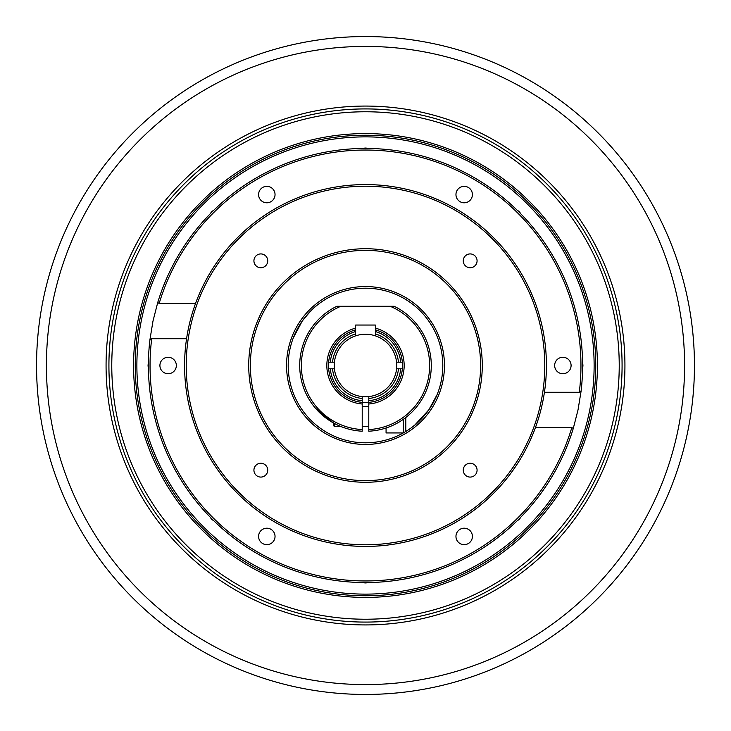 <?xml version="1.0" encoding="UTF-8"?>
<svg xmlns="http://www.w3.org/2000/svg" width="731" height="731" viewBox="0 0 731 731"><rect width="100%" height="100%" fill="white"/><g stroke="black" fill="none" stroke-linecap="round" stroke-linejoin="round"><path stroke-width="1.1" d="M306.965 315.006L314.166 307.705M302.223 321.092C290.426 342.236 290.426 342.236 302.223 321.092C309.853 311.607 315.198 306.015 318.25 304.315C315.162 306.051 309.825 311.644 302.223 321.092L293.305 337.868M414.87 424.985L428.777 409.908C421.166 419.375 415.82 424.967 412.75 426.685C415.784 425.003 421.129 419.411 428.777 409.908L437.074 394.713M435.365 398.587L432.524 404.015M432.514 404.042L429.417 408.976M195.542 303.466L159.157 303.466L157.741 302.497L158.499 300.039M149.654 342.145L149.937 339.687L151.71 338.718A215.462 215.462 0 0 0 320.936 576.302A215.462 215.462 0 0 0 571.843 427.534L573.259 428.503L578.02 409.908L581.063 391.313A217.107 217.107 0 0 0 157.741 302.497L152.98 321.092L149.937 339.687A217.107 217.107 0 0 0 573.259 428.503L572.501 430.961M581.346 388.855L581.063 391.313L579.29 392.282L544.431 392.282M148.402 363.362A6.908 6.908 0 0 0 148.402 367.638M213.498 210.473A6.908 6.908 0 0 0 210.473 213.498M367.638 148.402A6.908 6.908 0 0 0 363.362 148.402M520.527 213.498A6.908 6.908 0 0 0 517.502 210.473M582.598 367.638A6.908 6.908 0 0 0 582.598 363.362M472.409 194.574A8.224 8.224 0 0 0 464.185 186.35A8.224 8.224 0 0 0 455.961 194.574A8.224 8.224 0 0 0 464.185 202.798A8.224 8.224 0 0 0 472.409 194.574M275.039 194.574A8.224 8.224 0 0 0 266.815 186.35A8.224 8.224 0 0 0 258.591 194.574A8.224 8.224 0 0 0 266.815 202.798A8.224 8.224 0 0 0 275.039 194.574M176.354 365.5A8.224 8.224 0 0 0 168.13 357.276A8.224 8.224 0 0 0 159.906 365.5A8.224 8.224 0 0 0 168.13 373.724A8.224 8.224 0 0 0 176.354 365.5M275.039 536.426A8.224 8.224 0 0 0 266.815 528.202A8.224 8.224 0 0 0 258.591 536.426A8.224 8.224 0 0 0 266.815 544.65A8.224 8.224 0 0 0 275.039 536.426M472.409 536.426A8.224 8.224 0 0 0 464.185 528.202A8.224 8.224 0 0 0 455.961 536.426A8.224 8.224 0 0 0 464.185 544.65A8.224 8.224 0 0 0 472.409 536.426M571.094 365.5A8.224 8.224 0 0 0 562.87 357.276A8.224 8.224 0 0 0 554.646 365.5A8.224 8.224 0 0 0 562.87 373.724A8.224 8.224 0 0 0 571.094 365.5M477.078 260.83A6.908 6.908 0 0 0 470.17 253.922A6.908 6.908 0 0 0 463.262 260.83A6.908 6.908 0 0 0 470.17 267.738A6.908 6.908 0 0 0 477.078 260.83M267.738 260.83A6.908 6.908 0 0 0 260.83 253.922A6.908 6.908 0 0 0 253.922 260.83A6.908 6.908 0 0 0 260.83 267.738A6.908 6.908 0 0 0 267.738 260.83M267.738 470.17A6.908 6.908 0 0 0 260.83 463.262A6.908 6.908 0 0 0 253.922 470.17A6.908 6.908 0 0 0 260.83 477.078A6.908 6.908 0 0 0 267.738 470.17M477.078 470.17A6.908 6.908 0 0 0 470.17 463.262A6.908 6.908 0 0 0 463.262 470.17A6.908 6.908 0 0 0 470.17 477.078A6.908 6.908 0 0 0 477.078 470.17M330.293 368.789A35.362 35.362 0 0 0 362.21 400.707L362.21 402.361A37.007 37.007 0 0 1 328.639 368.789L334.423 368.789A31.25 31.25 0 0 1 334.423 362.21L328.639 362.21A37.007 37.007 0 0 1 355.631 329.836L355.631 331.545A35.362 35.362 0 0 0 330.293 362.21M400.707 362.21A35.362 35.362 0 0 0 375.368 331.545L375.368 329.836A37.007 37.007 0 0 1 402.361 362.21L396.577 362.21A31.25 31.25 0 0 0 334.423 362.21M396.577 362.21A31.25 31.25 0 0 1 396.577 368.789L402.361 368.789A37.007 37.007 0 0 1 368.789 402.361L368.789 400.707A35.362 35.362 0 0 0 400.707 368.789M362.21 402.361L362.21 404.015A38.652 38.652 0 0 1 355.631 328.128L355.631 329.836A37.007 37.007 0 0 0 368.789 402.361A37.007 37.007 0 0 0 375.368 329.836L375.368 328.128A38.652 38.652 0 0 1 368.789 404.015L368.789 429.563A64.145 64.145 0 0 0 390.171 306.289L340.829 306.289A64.145 64.145 0 0 0 362.21 429.563L362.21 431.208A65.79 65.79 0 0 1 336.827 306.289L340.829 306.289M442.803 365.5A77.303 77.303 0 0 0 365.5 288.197A77.303 77.303 0 0 0 288.197 365.5A77.303 77.303 0 0 0 365.5 442.803A77.303 77.303 0 0 0 442.803 365.5M444.448 365.5A78.948 78.948 0 0 0 365.5 286.552A78.948 78.948 0 0 0 286.552 365.5A78.948 78.948 0 0 0 365.5 444.448A78.948 78.948 0 0 0 444.448 365.5M480.632 365.5A115.132 115.132 0 0 0 365.5 250.367A115.132 115.132 0 0 0 250.367 365.5A115.132 115.132 0 0 0 365.5 480.632A115.132 115.132 0 0 0 480.632 365.5M482.277 365.5A116.777 116.777 0 0 0 365.5 248.723A116.777 116.777 0 0 0 248.723 365.5A116.777 116.777 0 0 0 365.5 482.277A116.777 116.777 0 0 0 482.277 365.5M186.222 365.5A179.278 179.278 0 0 0 365.5 544.778A179.278 179.278 0 0 0 544.778 365.5A179.278 179.278 0 0 0 365.5 186.222A179.278 179.278 0 0 0 186.222 365.5M184.577 365.5A180.922 180.922 0 0 0 365.5 546.423A180.922 180.922 0 0 0 546.423 365.5A180.922 180.922 0 0 0 365.5 184.577A180.922 180.922 0 0 0 184.577 365.5M136.88 365.5A228.62 228.62 0 0 0 365.5 594.12A228.62 228.62 0 0 0 594.12 365.5A228.62 228.62 0 0 0 365.5 136.88A228.62 228.62 0 0 0 136.88 365.5M135.235 365.5A230.265 230.265 0 0 0 365.5 595.765A230.265 230.265 0 0 0 595.765 365.5A230.265 230.265 0 0 0 365.5 135.235A230.265 230.265 0 0 0 135.235 365.5M579.29 392.282A215.462 215.462 0 0 0 396.851 152.331A215.462 215.462 0 0 0 159.157 303.466M332.514 368.789A33.151 33.151 0 0 0 362.21 398.486L362.21 400.707M334.423 368.789A31.25 31.25 0 0 0 362.21 396.577L362.21 398.486M368.789 400.707L368.789 398.486A33.151 33.151 0 0 0 398.486 368.789M368.789 398.486L368.789 396.577A31.25 31.25 0 0 0 396.577 368.789M355.631 331.545L355.631 333.857A33.151 33.151 0 0 0 332.514 362.21M355.631 333.857L355.631 335.849M210.473 517.502A6.908 6.908 0 0 0 213.498 520.527M517.502 520.527A6.908 6.908 0 0 0 520.527 517.502M363.362 582.598A6.908 6.908 0 0 0 367.638 582.598M151.71 338.718L186.569 338.718M535.457 427.534L571.843 427.534M414.797 425.04L412.75 426.685M375.368 325.039L355.631 325.039L375.368 325.039L375.368 328.128M398.486 362.21A33.151 33.151 0 0 0 375.368 333.857L375.368 331.545M375.368 335.849L375.368 333.857M368.789 396.577A31.25 31.25 0 0 1 362.21 396.577M315.5 408.263L333.437 422.947L315.5 408.263M422.472 398.395L421.933 399.309M390.171 306.289L394.173 306.289A65.79 65.79 0 0 1 368.789 431.208L368.789 429.563M368.789 404.015L368.789 402.361M355.631 328.128L355.631 325.039M362.21 404.015L362.21 429.563M334.259 423.395L334.259 426.356L333.437 425.533L333.437 422.947M405.806 417.502L405.806 430.468L405.806 417.502M403.293 432.935L386.069 432.935L386.069 427.991M365.5 595.765A230.265 230.265 0 0 0 595.765 365.5A230.265 230.265 0 0 0 365.5 135.235A230.265 230.265 0 0 0 135.235 365.5A230.265 230.265 0 0 0 365.5 595.765M365.5 597.41A231.91 231.91 0 0 0 597.41 365.5A231.91 231.91 0 0 0 365.5 133.59A231.91 231.91 0 0 0 133.59 365.5A231.91 231.91 0 0 0 365.5 597.41M365.5 111.77A253.73 253.73 0 0 0 111.77 365.5A253.73 253.73 0 0 0 365.5 619.23A253.73 253.73 0 0 0 619.23 365.5A253.73 253.73 0 0 0 365.5 111.77M365.5 108.919A256.581 256.581 0 0 0 108.919 365.5A256.581 256.581 0 0 0 365.5 622.081A256.581 256.581 0 0 0 622.081 365.5A256.581 256.581 0 0 0 365.5 108.919M365.5 624.932A259.432 259.432 0 0 0 624.932 365.5A259.432 259.432 0 0 0 365.5 106.068A259.432 259.432 0 0 0 106.068 365.5A259.432 259.432 0 0 0 365.5 624.932M365.5 36.55A328.95 328.95 0 0 0 36.55 365.5A328.95 328.95 0 0 0 365.5 694.45A328.95 328.95 0 0 0 694.45 365.5A328.95 328.95 0 0 0 365.5 36.55A328.95 328.95 0 0 1 694.45 365.5A328.95 328.95 0 0 1 365.5 694.45M403.338 432.907L403.338 419.32M365.5 46.418A319.081 319.081 0 0 0 46.418 365.5A319.081 319.081 0 0 0 365.5 684.582A319.081 319.081 0 0 0 684.582 365.5A319.081 319.081 0 0 0 365.5 46.418M405.504 431.646L405.806 430.468M334.259 426.356L340.5 426.356M362.21 426.356L368.789 426.356M362.21 406.619L368.789 406.619"/></g></svg>
